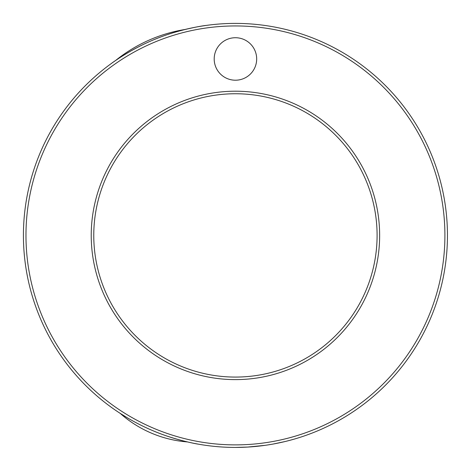 <?xml version="1.0" encoding="UTF-8"?>
<svg xmlns="http://www.w3.org/2000/svg" width="471" height="471" viewBox="0 0 471 471"><rect width="100%" height="100%" fill="white"/><g stroke="black" fill="none" stroke-linecap="round" stroke-linejoin="round"><path stroke-width="0.71" d="M214.193 58.969A21.242 21.242 0 0 0 235.435 80.211A21.242 21.242 0 0 0 256.677 58.969A21.242 21.242 0 0 0 235.435 37.727A21.242 21.242 0 0 0 214.193 58.969M118.992 412.59L127.264 417.753M152.904 430.7C175.082 440.261 198.556 444.288 197.932 444.088L193.086 443.164M444.907 235.412A209.471 209.471 0 0 0 130.702 54.006A209.471 209.471 0 0 0 130.702 416.817A209.471 209.471 0 0 0 444.907 235.412M377.094 235.412A141.659 141.659 0 0 0 164.603 112.728A141.659 141.659 0 0 0 164.603 358.095A141.659 141.659 0 0 0 377.094 235.412M99.022 73.111A212.015 212.015 0 0 1 447.45 235.412A212.015 212.015 0 0 1 145.91 427.597A212.015 212.015 0 0 1 99.022 73.111M184.979 29.485L195.165 27.247M195.877 27.106L186.428 29.137M239.374 447.391L235.435 447.426C230.631 447.426 230.631 447.426 235.435 447.426C230.631 447.426 230.631 447.426 235.435 447.426L247.717 447.067L265.061 445.342M273.145 444.047L284.849 441.586M284.413 441.692L283.33 441.945M280.545 442.569L276.347 443.441M272.65 444.135L268.941 444.759M264.361 445.442L260.239 445.966M255.412 446.484L251.055 446.849M246.81 447.12L242.683 447.303M200.063 26.352L205.68 25.493C206.457 25.257 178.903 28.878 152.792 40.165C128.907 50.232 110.697 63.909 111.115 63.667M379.644 235.412A144.208 144.208 0 0 1 163.331 360.297A144.208 144.208 0 0 1 163.331 110.526A144.208 144.208 0 0 1 379.644 235.412M184.968 29.49A148.447 148.447 0 0 0 115.678 60.435M120.282 413.45A114.518 114.518 0 0 0 187.44 441.928"/></g></svg>
